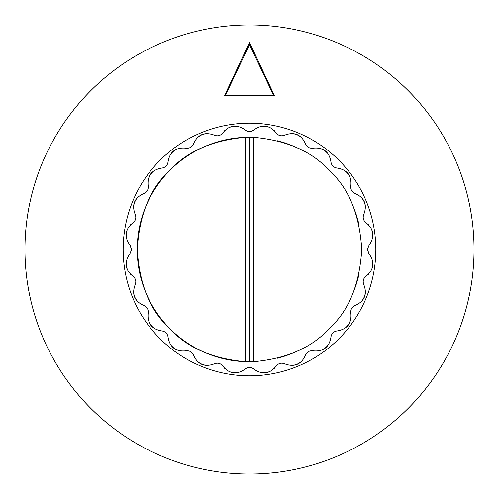 <?xml version="1.0" encoding="UTF-8"?>
<svg xmlns="http://www.w3.org/2000/svg" width="499" height="499" viewBox="0 0 499 499"><rect width="100%" height="100%" fill="white"/><g stroke="black" fill="none" stroke-linecap="round" stroke-linejoin="round"><path stroke-width="0.75" d="M369.092 253.96L367.432 249.5L369.092 245.04C374.999 236.707 374.025 229.309 366.172 222.86C363.278 220.527 362.511 217.658 363.865 214.239C367.407 204.659 364.557 197.772 355.3 193.568C351.901 192.071 350.417 189.495 350.841 185.84C351.789 175.673 347.248 169.754 337.218 168.088C333.55 167.521 331.448 165.418 330.912 161.782C329.197 151.715 323.277 147.174 313.16 148.159C309.467 148.559 306.891 147.074 305.432 143.7C301.171 134.418 294.279 131.561 284.761 135.135C281.299 136.483 278.43 135.709 276.14 132.828C269.622 124.968 262.231 123.995 253.96 129.908C250.966 132.098 247.991 132.098 245.04 129.908C236.707 124.002 229.309 124.975 222.86 132.828C220.527 135.722 217.658 136.489 214.239 135.135C204.659 131.593 197.772 134.443 193.568 143.7C192.071 147.099 189.495 148.583 185.84 148.159C175.673 147.211 169.754 151.752 168.088 161.782C167.521 165.45 165.418 167.552 161.782 168.088C151.715 169.81 147.174 175.723 148.159 185.84C148.559 189.533 147.074 192.109 143.7 193.568C134.418 197.829 131.561 204.721 135.135 214.239C136.483 217.701 135.709 220.57 132.828 222.86C124.968 229.378 123.995 236.769 129.908 245.04L131.568 249.5L129.908 253.96C124.002 262.293 124.975 269.691 132.828 276.14C135.722 278.473 136.489 281.342 135.135 284.761C131.593 294.341 134.443 301.228 143.7 305.432C147.099 306.929 148.583 309.505 148.159 313.16C147.211 323.327 151.752 329.246 161.782 330.912C165.45 331.479 167.552 333.582 168.088 337.218C169.803 347.285 175.723 351.826 185.84 350.841C189.533 350.441 192.109 351.926 193.568 355.3C197.829 364.582 204.721 367.439 214.239 363.865C217.701 362.517 220.57 363.291 222.86 366.172C229.378 374.032 236.769 375.005 245.04 369.092C248.034 366.902 251.009 366.902 253.96 369.092C262.293 374.999 269.691 374.025 276.14 366.172C278.473 363.278 281.342 362.511 284.761 363.865C294.341 367.407 301.228 364.557 305.432 355.3C306.929 351.901 309.505 350.417 313.16 350.841C323.327 351.789 329.246 347.248 330.912 337.218C331.479 333.55 333.582 331.448 337.218 330.912C347.285 329.19 351.826 323.277 350.841 313.16C350.441 309.467 351.926 306.891 355.3 305.432C364.582 301.171 367.439 294.279 363.865 284.761C362.517 281.299 363.291 278.43 366.172 276.14C374.032 269.622 375.005 262.231 369.092 253.96A6.818 6.818 0 0 1 368.206 252.662M358.956 274.494A112.275 112.275 0 0 1 352.026 295.265M329.683 328.093A112.275 112.275 0 0 1 328.797 328.984M297.616 350.947A112.275 112.275 0 0 1 277.538 358.22M245.234 361.694L249.375 361.775L249.375 137.225A112.275 112.275 0 0 1 249.625 137.225L249.625 361.775L253.766 361.694L253.766 137.306A112.275 112.275 0 0 0 249.625 137.225L253.766 137.306C287 140.362 312.305 151.565 329.683 170.907C348.87 188.385 359.573 214.582 361.775 249.5C359.573 284.418 348.87 310.615 329.683 328.093C312.305 347.435 287 358.638 253.766 361.694A112.275 112.275 0 0 1 137.225 249.5C139.427 214.582 150.13 188.385 169.317 170.907C186.695 151.565 212 140.362 245.234 137.306L249.375 137.225A112.275 112.275 0 0 0 137.225 249.5C139.427 284.418 150.13 310.615 169.317 328.093C186.695 347.435 212 358.638 245.234 361.694L245.234 137.306M370.507 255.893A14.97 14.97 0 0 1 370.757 256.311M372.422 260.703A14.97 14.97 0 0 1 371.955 268.537M371.412 269.922A14.97 14.97 0 0 1 371.156 270.458M368.399 274.294A14.97 14.97 0 0 1 367.988 274.693M367.626 251.128A6.818 6.818 0 0 1 367.626 247.878M358.956 224.506A112.275 112.275 0 0 0 352.026 203.735M329.683 170.907A112.275 112.275 0 0 0 328.797 170.016M297.616 148.053A112.275 112.275 0 0 0 277.538 140.78M286.994 134.268A14.97 14.97 0 0 1 287.461 134.137M292.14 133.663A14.97 14.97 0 0 1 299.581 136.146M300.772 137.025A14.97 14.97 0 0 1 301.228 137.418M304.222 141.067A14.97 14.97 0 0 1 304.502 141.566M284.761 135.135A6.818 6.818 0 0 1 283.264 135.659M279.995 135.578A6.818 6.818 0 0 1 278.492 134.973M277.182 134.031A6.818 6.818 0 0 1 276.639 133.47M255.893 128.493A14.97 14.97 0 0 1 256.311 128.243M260.703 126.578A14.97 14.97 0 0 1 268.537 127.045M269.922 127.588A14.97 14.97 0 0 1 270.458 127.844M274.294 130.601A14.97 14.97 0 0 1 274.693 131.012M123.159 249.5A126.341 126.341 0 0 1 249.5 123.159A126.341 126.341 0 0 1 375.841 249.5A126.341 126.341 0 0 1 249.5 375.841A126.341 126.341 0 0 1 123.159 249.5M253.96 129.908A6.818 6.818 0 0 1 252.65 130.8M249.469 131.568A6.818 6.818 0 0 1 247.866 131.368M246.35 130.8A6.818 6.818 0 0 1 245.683 130.401M224.357 130.963A14.97 14.97 0 0 1 224.693 130.613M228.511 127.863A14.97 14.97 0 0 1 236.195 126.291M237.674 126.459A14.97 14.97 0 0 1 238.254 126.565M242.676 128.237A14.97 14.97 0 0 1 243.163 128.53M222.86 132.828A6.818 6.818 0 0 1 221.818 134.031M218.949 135.597A6.818 6.818 0 0 1 217.346 135.822M215.736 135.659A6.818 6.818 0 0 1 214.988 135.447M194.529 141.51A14.97 14.97 0 0 1 194.772 141.086M197.741 137.443A14.97 14.97 0 0 1 204.758 133.932M206.23 133.713A14.97 14.97 0 0 1 206.823 133.663M211.52 134.131A14.97 14.97 0 0 1 212.069 134.287M193.568 143.7A6.818 6.818 0 0 1 192.876 145.128M190.512 147.386A6.818 6.818 0 0 1 189.021 148.016M187.424 148.278A6.818 6.818 0 0 1 186.645 148.265M168.456 159.412A14.97 14.97 0 0 1 168.575 158.944M170.502 154.659A14.97 14.97 0 0 1 176.372 149.451M177.738 148.858A14.97 14.97 0 0 1 178.299 148.658M182.958 147.891A14.97 14.97 0 0 1 183.526 147.904M168.088 161.782A6.818 6.818 0 0 1 167.795 163.341M166.092 166.13A6.818 6.818 0 0 1 164.813 167.128M163.341 167.795A6.818 6.818 0 0 1 162.587 167.982M147.897 183.464A14.97 14.97 0 0 1 147.891 182.977M148.646 178.336A14.97 14.97 0 0 1 152.968 171.787M154.129 170.864A14.97 14.97 0 0 1 154.621 170.521M158.925 168.581A14.97 14.97 0 0 1 159.48 168.437M148.159 185.84A6.818 6.818 0 0 1 148.278 187.424M147.355 190.562A6.818 6.818 0 0 1 146.382 191.853M145.128 192.876A6.818 6.818 0 0 1 144.448 193.256M134.268 212.006A14.97 14.97 0 0 1 134.137 211.539M133.663 206.86A14.97 14.97 0 0 1 136.146 199.419M137.032 198.222A14.97 14.97 0 0 1 137.418 197.772M141.067 194.778A14.97 14.97 0 0 1 141.566 194.498M135.135 214.239A6.818 6.818 0 0 1 135.659 215.736M135.578 219.005A6.818 6.818 0 0 1 134.973 220.508M134.031 221.818A6.818 6.818 0 0 1 133.47 222.361M128.493 243.107A14.97 14.97 0 0 1 128.243 242.689M126.578 238.297A14.97 14.97 0 0 1 127.045 230.463M127.588 229.078A14.97 14.97 0 0 1 127.844 228.542M130.601 224.706A14.97 14.97 0 0 1 131.012 224.307M129.908 245.04A6.818 6.818 0 0 1 130.794 246.338M131.374 247.872A6.818 6.818 0 0 1 131.374 251.122M130.963 274.643A14.97 14.97 0 0 1 130.613 274.307M127.863 270.489A14.97 14.97 0 0 1 126.291 262.805M126.459 261.326A14.97 14.97 0 0 1 126.565 260.746M128.237 256.324A14.97 14.97 0 0 1 128.53 255.837M132.828 276.14A6.818 6.818 0 0 1 134.031 277.182M135.597 280.051A6.818 6.818 0 0 1 135.822 281.654M135.659 283.264A6.818 6.818 0 0 1 135.447 284.012M141.51 304.471A14.97 14.97 0 0 1 141.086 304.228M137.443 301.259A14.97 14.97 0 0 1 133.932 294.242M133.713 292.77A14.97 14.97 0 0 1 133.663 292.177M134.131 287.48A14.97 14.97 0 0 1 134.287 286.931M143.7 305.432A6.818 6.818 0 0 1 145.128 306.124M147.386 308.488A6.818 6.818 0 0 1 148.016 309.979M148.278 311.576A6.818 6.818 0 0 1 148.265 312.355M159.412 330.544A14.97 14.97 0 0 1 158.944 330.425M154.653 328.498A14.97 14.97 0 0 1 149.451 322.628M148.889 321.344A14.97 14.97 0 0 1 148.658 320.701M147.891 316.042A14.97 14.97 0 0 1 147.904 315.48M161.782 330.912A6.818 6.818 0 0 1 163.341 331.205M166.13 332.908A6.818 6.818 0 0 1 167.128 334.187M167.795 335.659A6.818 6.818 0 0 1 167.982 336.413M183.464 351.103A14.97 14.97 0 0 1 182.977 351.109M178.336 350.354A14.97 14.97 0 0 1 171.787 346.032M170.864 344.865A14.97 14.97 0 0 1 170.521 344.379M168.581 340.075A14.97 14.97 0 0 1 168.437 339.52M185.84 350.841A6.818 6.818 0 0 1 187.424 350.722M190.562 351.645A6.818 6.818 0 0 1 191.853 352.618M192.876 353.872A6.818 6.818 0 0 1 193.256 354.552M212.006 364.732A14.97 14.97 0 0 1 211.539 364.863M206.86 365.337A14.97 14.97 0 0 1 199.419 362.854M198.228 361.975A14.97 14.97 0 0 1 197.772 361.582M194.778 357.933A14.97 14.97 0 0 1 194.498 357.434M214.239 363.865A6.818 6.818 0 0 1 215.736 363.341M219.005 363.422A6.818 6.818 0 0 1 220.508 364.027M221.818 364.969A6.818 6.818 0 0 1 222.361 365.53M243.107 370.507A14.97 14.97 0 0 1 242.689 370.757M238.297 372.422A14.97 14.97 0 0 1 230.463 371.955M229.078 371.412A14.97 14.97 0 0 1 228.542 371.156M224.706 368.399A14.97 14.97 0 0 1 224.307 367.988M245.04 369.092A6.818 6.818 0 0 1 246.35 368.2M249.531 367.432A6.818 6.818 0 0 1 251.134 367.632M252.65 368.2A6.818 6.818 0 0 1 253.317 368.599M274.643 368.037A14.97 14.97 0 0 1 274.307 368.387M270.489 371.137A14.97 14.97 0 0 1 262.805 372.709M261.326 372.541A14.97 14.97 0 0 1 260.746 372.435M256.324 370.763A14.97 14.97 0 0 1 255.837 370.47M276.14 366.172A6.818 6.818 0 0 1 277.182 364.969M280.051 363.403A6.818 6.818 0 0 1 281.654 363.178M283.264 363.341A6.818 6.818 0 0 1 284.012 363.553M304.471 357.49A14.97 14.97 0 0 1 304.228 357.914M301.259 361.557A14.97 14.97 0 0 1 294.242 365.068M292.77 365.287A14.97 14.97 0 0 1 292.177 365.337M287.48 364.869A14.97 14.97 0 0 1 286.931 364.713M305.432 355.3A6.818 6.818 0 0 1 306.124 353.872M308.488 351.614A6.818 6.818 0 0 1 309.979 350.984M311.576 350.722A6.818 6.818 0 0 1 312.355 350.735M330.544 339.588A14.97 14.97 0 0 1 330.425 340.056M328.498 344.341A14.97 14.97 0 0 1 322.628 349.55M321.262 350.142A14.97 14.97 0 0 1 320.701 350.342M316.042 351.109A14.97 14.97 0 0 1 315.474 351.096M330.912 337.218A6.818 6.818 0 0 1 331.205 335.659M332.908 332.87A6.818 6.818 0 0 1 334.187 331.872M335.659 331.205A6.818 6.818 0 0 1 336.413 331.018M351.103 315.536A14.97 14.97 0 0 1 351.109 316.023M350.354 320.664A14.97 14.97 0 0 1 346.032 327.213M344.871 328.136A14.97 14.97 0 0 1 344.379 328.479M340.075 330.419A14.97 14.97 0 0 1 339.52 330.563M350.841 313.16A6.818 6.818 0 0 1 350.722 311.576M351.645 308.438A6.818 6.818 0 0 1 352.618 307.147M353.872 306.124A6.818 6.818 0 0 1 354.552 305.744M364.732 286.994A14.97 14.97 0 0 1 364.863 287.461M365.337 292.14A14.97 14.97 0 0 1 362.854 299.581M361.968 300.778A14.97 14.97 0 0 1 361.582 301.228M357.933 304.222A14.97 14.97 0 0 1 357.434 304.502M363.865 284.761A6.818 6.818 0 0 1 363.341 283.264M363.422 279.995A6.818 6.818 0 0 1 364.027 278.492M364.969 277.182A6.818 6.818 0 0 1 365.53 276.639M368.037 224.357A14.97 14.97 0 0 1 368.387 224.693M371.137 228.511A14.97 14.97 0 0 1 372.709 236.195M372.541 237.674A14.97 14.97 0 0 1 372.435 238.254M370.763 242.676A14.97 14.97 0 0 1 370.47 243.163M366.172 222.86A6.818 6.818 0 0 1 364.969 221.818M363.403 218.949A6.818 6.818 0 0 1 363.178 217.346M363.341 215.736A6.818 6.818 0 0 1 363.553 214.988M357.49 194.529A14.97 14.97 0 0 1 357.914 194.772M361.557 197.741A14.97 14.97 0 0 1 365.068 204.758M365.287 206.23A14.97 14.97 0 0 1 365.337 206.823M364.869 211.52A14.97 14.97 0 0 1 364.713 212.069M355.3 193.568A6.818 6.818 0 0 1 353.872 192.876M351.614 190.512A6.818 6.818 0 0 1 350.984 189.021M350.722 187.424A6.818 6.818 0 0 1 350.735 186.645M339.588 168.456A14.97 14.97 0 0 1 340.056 168.575M344.347 170.502A14.97 14.97 0 0 1 349.55 176.372M350.111 177.656A14.97 14.97 0 0 1 350.342 178.299M351.109 182.958A14.97 14.97 0 0 1 351.096 183.52M337.218 168.088A6.818 6.818 0 0 1 335.659 167.795M332.87 166.092A6.818 6.818 0 0 1 331.872 164.813M331.205 163.341A6.818 6.818 0 0 1 331.018 162.587M315.536 147.897A14.97 14.97 0 0 1 316.023 147.891M320.664 148.646A14.97 14.97 0 0 1 327.213 152.968M328.136 154.135A14.97 14.97 0 0 1 328.479 154.621M330.419 158.925A14.97 14.97 0 0 1 330.563 159.48M313.16 148.159A6.818 6.818 0 0 1 311.576 148.278M308.438 147.355A6.818 6.818 0 0 1 307.147 146.382M306.124 145.128A6.818 6.818 0 0 1 305.744 144.448M474.05 249.5A224.55 224.55 0 0 0 249.5 24.95A224.55 224.55 0 0 0 24.95 249.5A224.55 224.55 0 0 0 249.5 474.05A224.55 224.55 0 0 0 474.05 249.5M224.55 95.658L249.5 42.421L274.45 95.658L224.55 95.658M249.5 42.421L249.5 44.561L225.305 95.621M273.695 95.621L249.5 44.561"/></g></svg>
